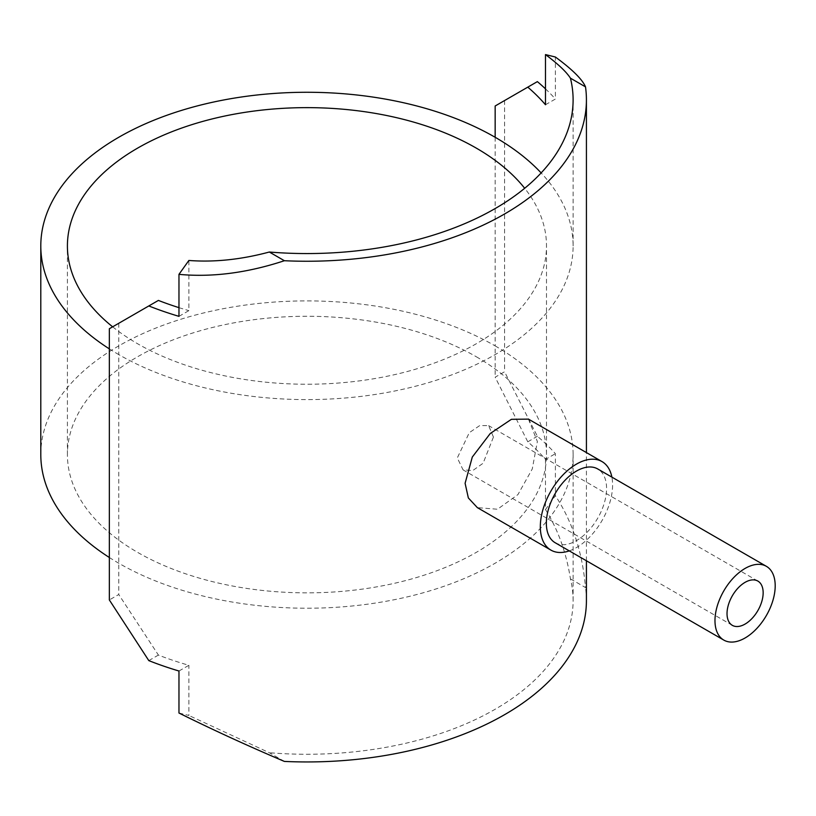 <?xml version="1.0" encoding="UTF-8"?>
<svg xmlns="http://www.w3.org/2000/svg" width="816" height="816" viewBox="0 0 816 816"><rect width="100%" height="100%" fill="white"/><g stroke="black" fill="none" stroke-linecap="round" stroke-linejoin="round"><path stroke-width="0.61" stroke-dasharray="4.08 3.06" d="M476.34 356.776A239.537 138.302 180 0 1 546.496 454.563A239.537 138.302 180 0 1 398.626 582.328A239.537 138.302 180 0 1 137.578 552.35A239.537 138.302 180 0 1 67.412 454.563A239.537 138.302 180 0 1 215.291 326.798A239.537 138.302 180 0 1 476.34 356.776M112.659 326.828A239.537 138.302 0 0 0 137.578 343.73A239.537 138.302 0 0 0 398.626 373.708A239.537 138.302 0 0 0 546.496 245.942A239.537 138.302 0 0 0 524.688 188.282M493.435 437.05L488.631 425.636L479.777 425.544L469.282 432.684L457.307 457.919L463.08 469.894L472.821 470.506L483.113 463.243L493.435 437.05M555.166 542.732A42.585 24.582 120 0 0 587.979 531.318A42.585 24.582 120 0 0 606.574 488.458A42.585 24.582 120 0 0 597.751 468.965M528.462 419.128L537.367 441.558L532.256 468.996L517.925 494.608L497.485 509.235L477.36 507.634M569.293 550.882A51.102 29.509 120 0 0 612.592 484.99A51.102 29.509 120 0 0 611.878 477.125M545.486 459.408L545.486 509.572L555.39 495.7L555.39 453.686A279.46 161.344 0 0 0 537.367 436.274L504.563 371.77L495.159 377.196L527.789 441.813A266.159 153.663 180 0 1 545.486 459.408L555.39 453.686M178.969 671.017L188.873 665.295A266.159 153.663 180 0 1 158.396 655.075L118.759 594.517L109.344 599.944M178.969 713.021L188.873 715.459L188.873 665.295M527.789 441.813L537.367 436.274M495.159 105.988L537.367 81.62M109.344 328.736L158.396 300.421M545.486 104.744L555.39 99.032L555.39 57.018M545.486 88.852A279.46 161.344 180 0 1 555.39 99.032M178.969 316.353L188.873 310.631L188.873 260.467M178.969 307.652A266.159 153.663 0 0 0 188.873 310.631M148.808 660.613L158.396 655.075M284.386 761.42L269.321 752.719L188.873 715.459M545.486 509.572C558.052 529.615 566.365 552.718 570.435 578.87A266.159 153.663 180 0 1 573.107 600.596A266.159 153.663 180 0 1 269.321 752.719M109.344 557.501A266.159 153.663 0 0 0 118.759 563.224A266.159 153.663 0 0 0 408.806 596.527A266.159 153.663 0 0 0 573.107 454.563A266.159 153.663 0 0 0 495.159 345.902L495.159 377.196M109.344 348.881A266.159 153.663 0 0 0 118.759 354.593L118.759 594.517M570.435 578.87L585.511 587.571C582.4 552.136 572.353 521.516 555.39 495.7M118.759 323.299L118.759 354.593A266.159 153.663 0 0 0 408.806 387.906A266.159 153.663 0 0 0 573.107 245.942A266.159 153.663 0 0 0 541.141 172.921M495.159 137.282L495.159 345.902A266.159 153.663 0 0 0 205.102 312.599A266.159 153.663 0 0 0 40.8 454.563M504.563 100.552L504.563 371.77M586.418 600.596A279.46 161.344 0 0 0 585.511 587.571M546.496 454.563L546.496 245.942M732.309 625.331L463.08 469.894M757.86 581.074L488.631 425.636M573.107 600.596L573.107 454.563M573.107 245.942L573.107 99.899M586.418 560.776L586.418 452.594M67.412 454.563L67.412 245.942"/><path stroke-width="1.22" d="M524.688 188.282A239.537 138.302 0 0 0 476.34 148.145A239.537 138.302 0 0 0 215.291 118.167A239.537 138.302 0 0 0 67.412 245.942A239.537 138.302 0 0 0 112.659 326.828M766.377 566.324L597.751 468.965A42.585 24.582 120 0 0 564.937 480.379A42.585 24.582 120 0 0 546.353 523.229A42.585 24.582 120 0 0 555.166 542.732L723.792 640.081A42.585 24.582 120 0 0 756.616 628.677A42.585 24.582 120 0 0 775.2 585.817A42.585 24.582 120 0 0 766.377 566.324A42.585 24.582 120 0 0 733.564 577.738A42.585 24.582 120 0 0 714.979 620.588A42.585 24.582 120 0 0 723.792 640.081M550.912 550.106L477.36 507.634L468.353 497.954L465.1 483.276L472.301 457.042L490.243 433.51L511.408 419.312L528.462 419.128L602.014 461.591A51.102 29.509 120 0 0 562.632 475.279A51.102 29.509 120 0 0 540.325 526.708A51.102 29.509 120 0 0 550.912 550.106A51.102 29.509 120 0 0 569.293 550.882M763.154 592.773A25.551 14.749 -60 0 1 752.005 618.487A25.551 14.749 -60 0 1 732.309 625.331A25.551 14.749 -60 0 1 727.025 613.632A25.551 14.749 -60 0 1 738.174 587.918A25.551 14.749 -60 0 1 757.86 581.074A25.551 14.749 -60 0 1 763.154 592.773M611.878 477.125A51.102 29.509 120 0 0 602.014 461.591M570.435 78.173C566.365 71.839 558.052 63.974 545.486 54.58L555.39 57.018C572.353 69.493 582.4 79.448 585.511 86.873L570.435 78.173A266.159 153.663 180 0 1 573.107 99.899A266.159 153.663 180 0 1 269.321 252.022C241.189 259.58 214.373 262.395 188.873 260.467L178.969 274.349L178.969 316.353A279.46 161.344 180 0 1 148.808 305.949L109.344 328.736L109.344 599.944L148.808 660.613A279.46 161.344 0 0 0 178.969 671.017L178.969 713.021C212.129 729.484 247.268 745.62 284.386 761.42A279.46 161.344 0 0 0 586.418 600.596L586.418 560.776M545.486 54.58L545.486 104.744A266.159 153.663 0 0 0 527.789 87.149L495.159 105.988L495.159 137.282A266.159 153.663 0 0 0 205.102 103.969A266.159 153.663 0 0 0 40.8 245.942A266.159 153.663 0 0 0 109.344 348.881M527.789 87.149L537.367 81.62A279.46 161.344 180 0 1 545.486 88.852M148.808 305.949L158.396 300.421A266.159 153.663 0 0 0 178.969 307.652M541.141 172.921A266.159 153.663 0 0 0 495.159 137.282M269.321 252.022L284.386 260.722C247.268 272.932 212.129 277.471 178.969 274.349M284.386 260.722A279.46 161.344 0 0 0 586.418 99.899A279.46 161.344 0 0 0 585.511 86.873M40.8 245.942L40.8 454.563A266.159 153.663 0 0 0 109.344 557.501M586.418 452.594L586.418 99.899"/></g></svg>
